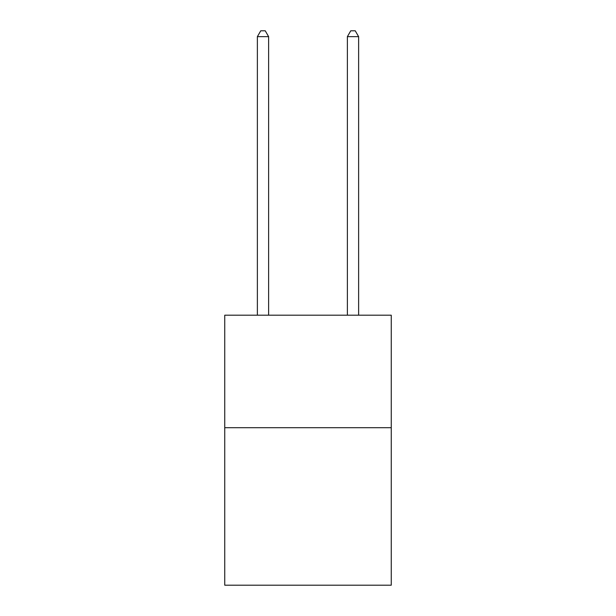 <?xml version="1.0" encoding="UTF-8"?>
<svg xmlns="http://www.w3.org/2000/svg" width="616" height="616" viewBox="0 0 616 616"><rect width="100%" height="100%" fill="white"/><g stroke="black" fill="none" stroke-linecap="round" stroke-linejoin="round"><path stroke-width="0.92" d="M391.252 427.697L391.252 585.2L224.748 585.2L224.748 315.2L391.252 315.2L391.252 427.697L224.748 427.697M268.622 315.2L268.622 36.652L257.373 36.652L257.373 315.2M257.373 36.652L260.753 30.8L265.25 30.8L268.622 36.652M358.627 315.2L358.627 36.652L347.378 36.652L347.378 315.2M347.378 36.652L350.75 30.8L355.247 30.8L358.627 36.652"/></g></svg>
